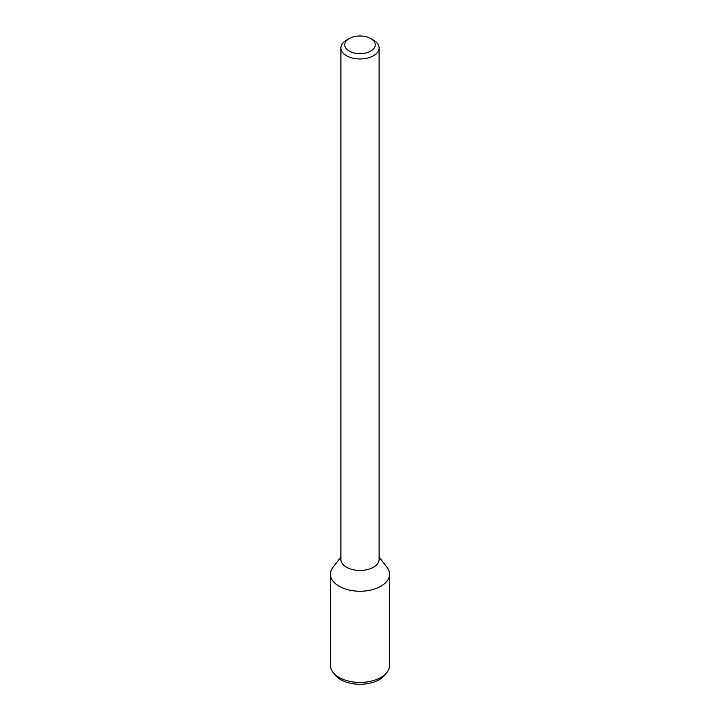 <?xml version="1.0" encoding="UTF-8"?>
<svg xmlns="http://www.w3.org/2000/svg" width="720" height="720" viewBox="0 0 720 720"><rect width="100%" height="100%" fill="white"/><g stroke="black" fill="none" stroke-linecap="round" stroke-linejoin="round"><path stroke-width="1.08" d="M370.8 51.057A15.273 8.82 180 0 1 349.2 51.057A15.273 8.82 180 0 1 349.2 38.583A15.273 8.82 180 0 1 370.8 38.583A15.273 8.82 180 0 1 370.8 51.057M370.8 38.583L373.5 40.14A19.098 11.025 180 0 1 379.098 47.934A19.098 11.025 180 0 1 373.5 55.737A19.098 11.025 180 0 1 352.692 58.122A19.098 11.025 180 0 1 340.902 47.934A19.098 11.025 180 0 1 346.5 40.14L349.2 38.583M379.098 47.934L379.098 559.395A19.098 11.025 180 0 1 373.5 567.198A19.098 11.025 180 0 1 352.692 569.583A19.098 11.025 180 0 1 340.902 559.395L340.902 47.934M379.098 557.046L386.973 567.216A29.547 17.064 180 0 1 380.898 586.251A29.547 17.064 180 0 1 343.242 588.24A29.547 17.064 180 0 1 333.027 567.216L340.902 557.046M380.898 586.251A29.547 17.064 180 0 1 348.696 589.941A29.547 17.064 180 0 1 330.453 574.182L330.453 665.352A29.547 17.064 180 0 0 333.027 672.318A29.547 17.064 180 0 0 380.898 677.421A29.547 17.064 180 0 0 386.973 672.318A29.547 17.064 180 0 0 389.547 665.352L389.547 574.182A29.547 17.064 180 0 1 380.898 586.251M386.973 672.318L384.966 674.919A27.342 15.786 180 0 1 379.332 679.635A27.342 15.786 180 0 1 335.034 674.919L333.027 672.318"/></g></svg>
